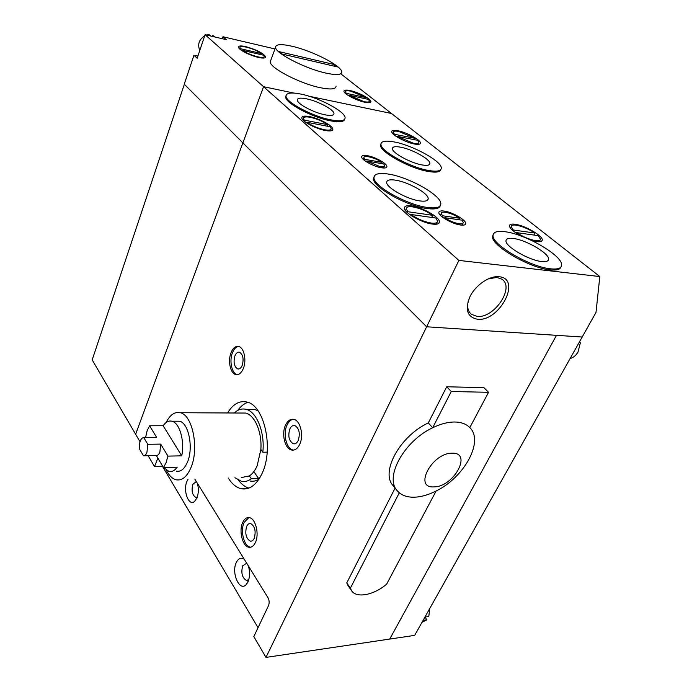 <?xml version="1.0" encoding="UTF-8"?>
<svg xmlns="http://www.w3.org/2000/svg" width="692" height="692" viewBox="0 0 692 692"><rect width="100%" height="100%" fill="white"/><g stroke="black" fill="none" stroke-linecap="round" stroke-linejoin="round"><path stroke-width="1.04" d="M246.663 526.396C247.667 524.251 248.973 523.282 250.582 523.507C254.915 526.145 256.135 531.075 254.249 538.281C253.246 540.391 251.957 541.343 250.374 541.135C246.032 538.506 244.795 533.593 246.663 526.396M255.409 542.502C259.543 534.138 255.573 518.308 249.284 517.633C246.56 517.244 244.363 518.87 242.667 522.503C238.636 530.868 242.537 546.576 248.93 547.26C251.559 547.614 253.722 546.023 255.409 542.502M248.912 517.573L244.12 522.417C240.081 530.764 243.982 546.464 250.383 547.147L250.755 547.199M234.96 355.774C236.154 353.032 237.667 351.847 239.51 352.228C243.056 354.563 243.947 358.966 242.191 365.428C240.998 368.135 239.493 369.303 237.685 368.931C234.121 366.604 233.213 362.219 234.96 355.774M243.255 368.715C246.802 360.627 244.146 347.643 238.783 346.493C235.678 345.853 233.118 347.842 231.119 352.479C227.659 360.558 230.28 373.438 235.713 374.58C238.731 375.194 241.248 373.239 243.255 368.715M238.506 346.424C236.05 346.848 234.06 348.88 232.538 352.539C229.069 360.61 231.699 373.481 237.131 374.623L237.417 374.692M289.801 429.014C291.081 426.324 292.742 425.165 294.775 425.554C299.16 428.244 300.337 433.175 298.295 440.346C297.015 442.992 295.38 444.134 293.382 443.762C288.971 441.089 287.777 436.168 289.801 429.014M299.731 444.29C303.996 435.571 300.389 420.572 293.849 419.378C290.424 418.729 287.63 420.675 285.485 425.217C281.324 433.945 284.879 448.823 291.522 450.008C294.844 450.613 297.577 448.71 299.731 444.29M293.278 419.265C290.675 419.724 288.564 421.713 286.964 425.217C282.803 433.936 286.367 448.797 293.01 449.982L293.59 450.085M196.312 481.537L192.843 484.305C191.26 490.723 192.229 495.074 195.758 497.34L197.272 497.055M187.965 479.366L186.918 481.398C182.714 490.775 188.89 506.959 194.677 501.328L196.952 497.911C198.639 493.309 198.777 488.422 197.367 483.241M246.698 563.21L242.693 565.771C240.868 572.941 242.139 577.829 246.499 580.424L248.809 579.619M244.337 559.37C241.093 557.207 238.403 558.28 236.257 562.587C231.076 572.95 239.64 592.179 246.257 584.541L247.987 581.885C249.924 577.093 250.063 571.782 248.393 565.952M147.751 444.29L143.711 437.448C140.545 438.313 139.118 442.136 139.447 448.9L143.426 455.777C144.844 455.82 146.012 454.679 146.938 452.36L147.751 444.29L160.691 444.108L159.869 452.118C158.944 454.419 157.759 455.552 156.323 455.518L163.485 467.602L166.115 462.559L167.94 456.114L160.691 444.108M143.711 437.448L156.591 437.327L149.61 425.779L147.111 430.796L145.605 437.43M176.382 471.148C180.828 471.987 184.53 468.951 187.497 462.031C193.682 447.759 188.631 422.864 179.479 421.22L176.157 421.22M163.485 467.602L177.239 467.221C174.669 470.672 171.875 472.056 168.857 471.373L163.719 467.593M166.305 470.162C169.021 475.551 172.291 478.76 176.105 479.781C182.031 480.879 186.978 476.831 190.957 467.619C199.322 448.442 192.514 414.923 180.266 412.726C174.739 411.524 170.033 414.776 166.132 422.501M241.569 477.506L249.397 475.914C252.485 473.882 255.08 470.499 257.165 465.777L260.867 449.437C262.156 432.137 254.725 414.958 245.565 413.055L240.851 413.029M250.097 480.992C253.134 481.615 256.092 481.001 258.99 479.141M249.397 475.914L251.308 478.752L258.54 478.492L260.339 476.909M251.308 478.752C248.143 481.156 244.864 482.013 241.482 481.312L234.951 477.731M228.213 477.964C231.967 484.011 236.353 487.609 241.37 488.768C249.691 490.126 256.645 484.91 262.216 473.12C274.041 448.329 264.084 404.881 246.741 402.017C239.354 400.46 232.962 404.111 227.573 412.968M247.848 402.355C244.094 403.609 240.721 406.299 237.728 410.434M452.032 453.199C431.687 452.94 413.133 488.846 434.221 486.865C453.9 486.822 472.679 452.144 452.032 453.199M454.436 422.008C447.733 422.042 440.475 423.971 432.656 427.768C403.946 441.098 384.198 477.549 397.329 490.836L399.301 492.791C403.298 496.034 408.591 497.487 415.183 497.176C421.791 496.778 428.772 494.719 436.124 490.991C464.202 477.454 484.201 441.202 469.799 427.595C466.192 423.928 461.071 422.059 454.436 422.008M235.237 413.003L234.856 412.458C238.342 409.43 242.044 408.384 245.945 409.318C256.602 411.489 265.062 432.292 262.83 452.231L260.867 449.437M253.852 471.607L258.54 478.492M238.489 480.231C241.595 484.331 245.055 486.96 248.869 488.128M258.107 410.901L254.535 409.379L249.241 409.344M139.983 441.721L135.632 434.265L242.883 142.881L426.627 326.788L556.472 335.335L389.726 639.071L265.979 657.4L253.826 636.597L268.539 605.535C269.517 602.922 269.326 600.301 267.977 597.689L194.824 479.132M340.931 73.914L391.499 113.497L309.177 96.266L391.499 113.497L599.817 276.566L595.994 312.447L414.664 635.377L389.726 639.071L556.472 335.335L582.188 337.021L426.627 326.788L242.883 142.881L263.565 86.716L242.883 142.881L184.254 84.199L193.942 55.23L197.168 58.249L205.074 34.704L263.565 86.716L293.832 93.048L263.565 86.716L458.882 260.408L265.979 657.4M469.799 427.595L488.552 392.295L483.95 387.676L446.729 386.767L428.305 422.924C399.699 436.142 380.116 472.489 393.272 485.819L396.94 490.351M395.097 488.076L346.761 582.906L348.102 585.709M428.305 422.924L432.656 427.768L451.262 391.508L446.729 386.767M162.637 466.166L154.541 466.642L148.14 455.682M162.534 466.434L258.047 627.679M157.837 458.069L154.541 466.642M399.301 492.791L350.394 588.122L351.562 590.683C356.397 598.563 374.078 595.059 386.646 584.117L436.124 490.991M350.394 588.122L346.761 582.906M488.552 392.295L451.262 391.508M262.83 452.231L267.181 452.153M149.61 425.779L163.139 425.736C165.777 421.947 168.718 420.442 171.962 421.22L179.479 421.22M167.94 456.114L181.737 455.829C184.911 441.133 179.583 422.786 171.962 421.22M181.737 455.829L163.139 425.736M143.824 455.777L156.323 455.518M423.115 620.317L426.938 619.79L421.99 622.324M426.938 619.79L424.931 617.091M424.966 617.022L428.789 616.503L429.741 608.528M579.031 342.661L580.38 342.739L578.01 352.029C576.004 355.472 573.365 357.643 570.113 358.534M325.188 114.855C331.01 115.927 333.942 115.486 333.985 113.523C334.08 109.691 317.671 100.98 306.383 98.8C300.389 97.633 297.344 98.065 297.275 100.089C297.084 103.861 313.874 112.779 325.188 114.855C331.01 115.927 333.942 115.486 333.985 113.523C334.08 109.691 317.671 100.98 306.383 98.8C300.389 97.633 297.344 98.065 297.275 100.089C297.084 103.861 313.874 112.779 325.188 114.855M415.062 138.322L398.73 131.445C395.141 130.779 393.315 131.073 393.264 132.336L394.466 134.291L415.062 138.322L414.447 139.697M413.582 143.296C417.086 143.919 418.859 143.616 418.902 142.388L417.579 140.312L396.957 136.298L413.582 143.296M327.783 124.672C322.636 121.221 316.815 118.773 310.319 117.32C305.821 116.498 303.546 116.887 303.494 118.488L304.368 120.148L327.783 124.672L327.178 126.186M324.539 129.75C328.942 130.52 331.157 130.122 331.183 128.556L330.205 126.766L306.746 122.25C311.971 125.788 317.905 128.288 324.539 129.75M534.925 233.057C528.576 228.931 522.339 226.301 516.215 225.168C512.928 224.727 511.25 225.22 511.189 226.647L513.3 229.995L534.925 233.057L533.895 235.055M535.651 240.678C538.826 241.067 540.443 240.574 540.504 239.19L538.212 235.661L516.569 232.624C523.04 236.872 529.406 239.553 535.651 240.678M397.848 130.745C393.817 129.992 391.776 130.321 391.715 131.74C391.421 134.767 405.711 142.509 414.491 144.023C418.409 144.723 420.399 144.386 420.442 143.002C420.667 139.922 406.619 132.336 397.848 130.745M309.48 116.585C304.428 115.659 301.876 116.1 301.824 117.891C301.677 121.247 315.863 128.868 325.413 130.52C330.343 131.368 332.817 130.926 332.852 129.179C332.93 125.771 319.021 118.306 309.48 116.585M531.344 240.332L536.854 241.629C540.4 242.062 542.208 241.508 542.277 239.96C542.744 235.721 524.813 225.428 515.073 224.251C511.379 223.758 509.494 224.303 509.424 225.912C509.918 228.654 513.853 232.045 521.249 236.093M366.717 161.011L380.124 166.668C383.143 167.144 384.657 166.798 384.683 165.63L383.74 163.969L366.717 161.011L366.388 161.772M367.357 155.691C363.611 155.077 361.717 155.492 361.674 156.937C361.501 159.887 373.654 166.59 381.396 167.758C385.055 168.329 386.906 167.914 386.932 166.504C387.062 163.511 375.09 156.92 367.357 155.691M444.74 217.686C449.368 220.835 454.151 222.859 459.09 223.75C461.867 224.104 463.277 223.672 463.311 222.461L461.962 220.16L444.74 217.686L444.359 218.499M444.126 211.069C440.648 210.602 438.892 211.121 438.84 212.634C438.529 216.112 452.447 224.078 460.578 225.012C463.951 225.436 465.664 224.917 465.699 223.447C465.958 219.909 452.248 212.089 444.126 211.069M400.374 147.145C395.132 146.22 392.476 146.739 392.399 148.685C392.018 152.854 410.797 163.156 422.241 164.964C427.293 165.786 429.844 165.267 429.896 163.39C430.165 159.125 411.801 149.074 400.374 147.145M395.582 180.171C389.708 179.28 386.742 180.05 386.672 182.472C386.292 187.601 407.017 199.244 419.681 200.896C425.32 201.666 428.158 200.896 428.201 198.569C428.452 193.319 408.228 181.996 395.582 180.171M331.105 119.906C340.386 121.584 345.048 120.866 345.1 117.744C345.213 111.533 318.986 97.624 300.847 94.069C291.107 92.148 286.168 92.832 286.03 96.127C285.684 102.165 312.896 116.628 331.105 119.906M286.03 95.608L285.666 97.079C285.32 103.134 312.516 117.597 330.724 120.866C339.417 122.449 344.071 121.896 344.702 119.197M429.127 170.569C437.162 171.858 441.219 171.01 441.288 168.018C441.669 161.106 412.311 145.069 393.947 141.903C385.418 140.372 381.093 141.194 380.955 144.369C380.28 151.029 410.711 167.732 429.127 170.569M380.981 143.754L380.548 145.32C379.865 152.006 410.269 168.718 428.685 171.538C436.107 172.74 440.155 172.083 440.813 169.575M427.301 207.444C436.263 208.629 440.761 207.384 440.813 203.69C441.15 195.187 408.851 177.109 388.523 174.09C378.957 172.602 374.113 173.839 373.991 177.783C373.317 185.984 406.922 204.884 427.301 207.444M374.052 176.789L373.542 178.83C372.858 187.056 406.438 205.957 426.817 208.5C434.861 209.59 439.342 208.655 440.25 205.697M513.352 238.48C508.542 237.884 506.094 238.679 505.999 240.859C505.247 246.482 529.017 260.365 541.646 261.524C546.213 262.008 548.531 261.213 548.618 259.128C549.188 253.341 525.972 239.847 513.352 238.48M550.598 268.816C557.83 269.551 561.497 268.262 561.627 264.958C562.466 255.547 525.349 234.026 505.065 231.733C497.219 230.713 493.214 231.993 493.059 235.565C491.761 244.527 530.288 267.06 550.598 268.816M493.171 234.51L492.54 236.612C491.225 245.591 529.726 268.133 550.045 269.863C556.411 270.537 560.044 269.586 560.927 267.025M432.708 215.316C426.384 210.982 419.741 208.18 412.769 206.899C408.47 206.32 406.291 206.969 406.247 208.854L407.804 211.726L432.708 215.316L431.721 217.435M431.272 223.075C435.441 223.585 437.543 222.928 437.578 221.111L435.848 218.023L410.901 214.468C417.345 218.94 424.135 221.803 431.272 223.075M411.679 205.939C406.853 205.29 404.413 206.026 404.353 208.136C404.024 212.729 421.739 222.859 432.413 224.078C437.076 224.64 439.42 223.905 439.455 221.873C439.705 217.184 422.345 207.289 411.679 205.939M477.445 319.237C467.256 317.161 464.764 309.609 469.998 296.574C475.672 285.009 489.478 275.598 499.036 276.731C522.244 278.461 499.503 322.048 477.445 319.237M468.588 299.818C466.745 306.383 467.697 311.227 471.434 314.332L477.117 316.374C494.14 318.701 515.298 287.163 501.735 279.135L496.865 277.44L488.137 278.876M599.817 276.566L458.882 260.408M410.59 215.16L410.901 214.468M407.389 212.643L407.804 211.726M459.696 218.257C453.13 213.361 440.692 210.169 441.237 213.577L442.499 215.766L459.696 218.257L458.995 219.736M442.015 216.795L442.499 215.766M381.811 162.326C375.842 157.854 363.309 154.636 363.931 157.776L364.805 159.35L381.811 162.326L381.283 163.546M364.381 160.354L364.805 159.35M516.293 233.169L516.569 232.624M512.945 230.695L513.3 229.995M306.521 122.839L306.746 122.25M304.048 120.988L304.368 120.148M396.758 136.774L396.957 136.298M394.189 134.94L394.466 134.291M214.373 36.875L212.781 35.465L214.719 36.936M325.958 73.101C336.468 75.341 341.727 74.926 341.744 71.881C341.77 65.878 312.68 50.948 292.387 46.338C281.307 43.812 275.701 44.15 275.546 47.367C275.217 53.163 305.561 68.767 325.958 73.101M270.849 60.161L270.226 61.865C269.793 67.928 299.887 83.594 320.232 87.694C330.724 89.804 336.009 89.268 336.087 86.085M261.308 54.685L261.697 53.595C257.441 50.827 252.381 48.7 246.516 47.212C242.183 46.269 239.994 46.425 239.925 47.687L240.219 49.426M257.796 56.839C262.052 57.739 264.197 57.574 264.24 56.337L263.617 55.213L242.356 50.343C246.672 53.172 251.81 55.334 257.796 56.839M366.215 97.641L350.956 91.223C347.306 90.47 345.455 90.669 345.394 91.828L346.32 93.334L366.215 97.641L365.731 98.809M364.027 101.62C367.599 102.338 369.407 102.131 369.45 100.997L368.429 99.389L348.517 95.098L364.027 101.62M245.842 46.641C240.989 45.577 238.532 45.758 238.455 47.168C238.368 49.616 250.08 55.628 258.488 57.427C263.245 58.439 265.65 58.249 265.702 56.865C263.297 53.146 256.68 49.737 245.842 46.641M350.178 90.609C346.087 89.761 344.01 89.986 343.941 91.283C343.725 93.87 356.536 100.617 364.831 102.252C368.827 103.056 370.851 102.823 370.895 101.56C371.059 98.93 358.465 92.304 350.178 90.609M199.815 50.369C197.315 44.573 198.959 39.695 204.737 35.724M206.441 35.024L209.062 34.6L210.653 36.001M205.074 34.704L226.345 39.669L222.98 36.745L274.966 48.95M197.886 56.095L193.942 55.23M222.98 36.745L222.296 38.717M348.335 95.531L348.517 95.098M346.078 93.948L346.32 93.334M242.191 50.827L242.356 50.343M261.697 53.595L240.47 48.717M334.565 64.598L279.058 51.632L281.964 54.019L337.592 66.951L334.565 64.598L333.968 66.112M212.781 35.465L212.453 36.425M135.632 434.265L92.183 359.892L184.34 84.286L242.883 142.881L135.632 434.265M351.562 590.683L347.938 585.475M247.779 488.5L241.37 488.768M245.945 409.318L254.535 409.379M180.266 412.726L245.565 413.055M248.713 579.939L246.257 584.541M247.719 580.303L246.499 580.424M196.969 497.859L194.677 501.328M196.718 497.297L195.758 497.34M293.01 449.982L291.522 450.008M294.956 443.745L293.382 443.762M237.131 374.623L235.713 374.58M238.87 368.974L237.685 368.931M250.383 547.147L248.93 547.26M251.68 541.032L250.374 541.135M418.011 144.386L418.565 143.149M330.231 130.926L330.802 129.508M539.163 241.785L539.942 240.28M436.107 224.243L436.92 222.513M430.346 208.898L432.742 207.92M470.153 313.139L471.434 314.332M438.719 223.447L439.455 221.873M405.469 210.584L406.247 208.854M493.059 235.565L492.54 236.612M548.618 259.128L547.701 260.867M373.991 177.783L373.542 178.83M380.955 144.369L380.548 145.32M286.03 96.127L285.666 97.079M428.201 198.569L427.422 200.265M429.896 163.39L429.334 164.618M465.154 224.58L465.699 223.447M440.406 215.333L441.237 213.577M462.022 225.151L462.862 223.395M386.517 167.447L386.932 166.504M383.653 168.009L384.345 166.409M363.248 159.376L363.931 157.776M541.637 241.188L542.277 239.96M332.42 130.243L332.852 129.179M420.061 143.858L420.442 143.002M510.428 228.152L511.189 226.647M302.94 119.906L303.494 118.488M392.727 133.573L393.264 132.336M213.716 36.045L214.754 36.961M263.609 58.067L264.015 56.943M368.732 102.727L369.191 101.62M370.601 102.252L370.895 101.56M265.451 57.548L265.702 56.865M344.945 92.936L345.394 91.828M239.527 48.812L239.925 47.687M275.546 47.367L270.226 61.865"/></g></svg>
